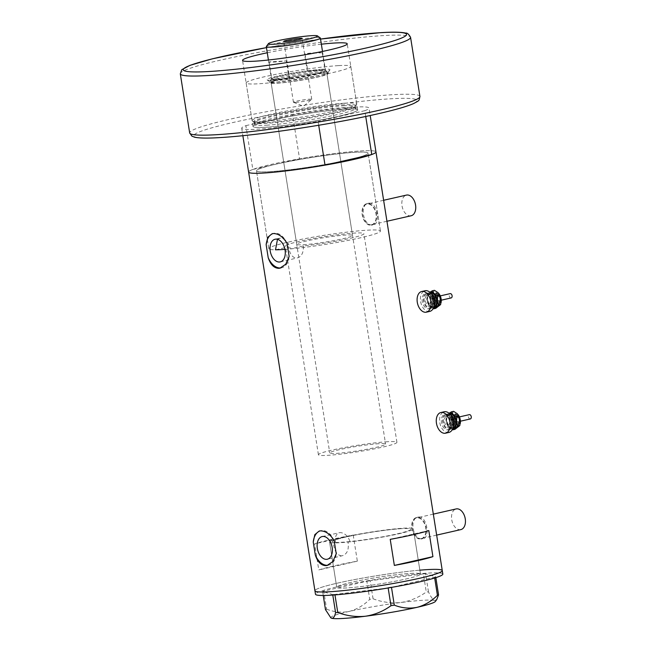 <?xml version="1.0" encoding="UTF-8"?>
<svg xmlns="http://www.w3.org/2000/svg" width="651" height="651" viewBox="0 0 651 651"><rect width="100%" height="100%" fill="white"/><g stroke="black" fill="none" stroke-linecap="round" stroke-linejoin="round"><path stroke-width="0.49" stroke-dasharray="3.25 2.44" d="M341.588 555.913C336.925 555.148 334.183 550.811 333.361 542.901L335.444 542.429A39.735 3.206 171 0 1 332.189 541.689A39.735 3.206 171 0 1 357.692 534.593A39.735 3.206 171 0 1 401.382 528.661A39.735 3.206 171 0 1 410.691 529.255A39.735 3.206 171 0 1 390.421 535.334A39.735 3.206 171 0 1 350.116 541.551L348.033 542.031C349.156 549.924 347.007 554.554 341.588 555.913L327.323 559.225M277.472 239.299L280.231 238.128C285.146 238.469 288.523 242.066 290.37 248.926L303.415 245.956A39.735 3.206 -9 0 0 343.663 239.731A39.735 3.206 -9 0 0 363.876 233.668A39.735 3.206 -9 0 0 354.567 233.074A39.735 3.206 -9 0 0 310.877 239.007A39.735 3.206 -9 0 0 285.374 246.102A39.735 3.206 -9 0 0 288.572 246.843L275.528 249.805A56.515 4.565 171 0 1 268.806 248.723A56.515 4.565 -9 0 0 275.528 249.805M303.415 245.956C303.635 253.036 301.323 257.096 296.498 258.138C292.307 257.633 289.662 253.866 288.572 246.843M280.231 261.905L296.498 258.138M335.444 542.429C334.842 536.497 336.347 533.21 339.96 532.583C344.346 532.738 347.724 535.724 350.116 541.551M460.843 529.605A10.595 6.73 77.2 0 1 460.143 529.702A10.595 6.73 77.2 0 1 451.818 520.222A10.595 6.73 77.2 0 1 456.148 508.936M420.619 538.694A10.595 6.73 77.2 0 1 412.295 529.214A10.595 6.73 77.2 0 1 416.616 517.927A10.595 6.73 77.2 0 1 417.315 517.83A10.595 6.73 77.2 0 1 425.64 527.31A10.595 6.73 77.2 0 1 421.319 538.597A10.595 6.73 77.2 0 1 420.619 538.694M411.139 215.758A10.595 6.73 77.2 0 1 410.439 215.855A10.595 6.73 77.2 0 1 402.115 206.375A10.595 6.73 77.2 0 1 406.436 195.097M370.915 224.847A10.595 6.73 77.2 0 1 362.591 215.367A10.595 6.73 77.2 0 1 366.912 204.089A10.595 6.73 77.2 0 1 367.612 203.983A10.595 6.73 77.2 0 1 375.936 213.471A10.595 6.73 77.2 0 1 371.615 224.75A10.595 6.73 77.2 0 1 370.915 224.847M418.845 517.032C427.048 515.991 430.726 539.061 422.287 538.768C412.522 540.159 408.861 517.081 418.845 517.032L416.518 517.496A11.043 7.006 77.2 0 1 417.25 517.39A11.043 7.006 77.2 0 1 425.925 527.269A11.043 7.006 77.2 0 1 421.417 539.028A11.043 7.006 77.2 0 1 420.692 539.126A11.043 7.006 77.2 0 1 412.018 529.247A11.043 7.006 77.2 0 1 416.518 517.496M421.417 539.028L422.287 538.768M369.141 203.185C377.336 202.144 381.014 225.213 372.584 224.92C362.819 226.312 359.157 203.234 369.141 203.185L366.814 203.657A11.043 7.006 77.2 0 1 367.538 203.551A11.043 7.006 77.2 0 1 376.213 213.43A11.043 7.006 77.2 0 1 371.713 225.181A11.043 7.006 77.2 0 1 370.98 225.287A11.043 7.006 77.2 0 1 362.314 215.408A11.043 7.006 77.2 0 1 366.814 203.657M371.713 225.181L372.584 224.92M334.191 540.802A17.658 11.213 -102.8 0 0 321.985 530.508A17.658 11.213 -102.8 0 0 320.821 530.679A17.658 11.213 -102.8 0 0 320.04 530.899M287.099 243.482A17.658 11.213 -102.8 0 0 274.893 233.18A17.658 11.213 -102.8 0 0 273.729 233.351A17.658 11.213 -102.8 0 0 272.948 233.579M290.37 248.926A56.515 4.565 -9 0 0 349.489 240.113A56.515 4.565 -9 0 0 380.453 231.04A56.515 4.565 -9 0 0 367.213 230.194A56.515 4.565 -9 0 0 305.067 238.632A56.515 4.565 -9 0 0 268.806 248.723A56.515 4.565 171 0 1 305.067 238.632A56.515 4.565 171 0 1 367.213 230.194A56.515 4.565 171 0 1 380.453 231.04A56.515 4.565 171 0 1 346.177 240.756A56.515 4.565 171 0 1 284.935 249.382M269.701 171.677A56.515 4.565 -9 0 0 331.847 163.238A56.515 4.565 -9 0 0 368.108 153.148A56.515 4.565 -9 0 0 354.876 152.301A56.515 4.565 -9 0 0 292.73 160.74A56.515 4.565 -9 0 0 256.47 170.831A56.515 4.565 -9 0 0 269.701 171.677A56.515 4.565 171 0 1 256.47 170.831A56.515 4.565 171 0 1 276.187 164.142A56.515 4.565 171 0 1 354.876 152.301A56.515 4.565 171 0 1 368.108 153.148A56.515 4.565 171 0 1 348.391 159.837A56.515 4.565 171 0 1 269.701 171.677M410.545 573.409A42.388 3.426 171 0 1 420.473 574.044A42.388 3.426 171 0 1 393.269 581.62A42.388 3.426 171 0 1 346.666 587.943A42.388 3.426 171 0 1 336.738 587.308A42.388 3.426 171 0 1 363.933 579.74A42.388 3.426 171 0 1 410.545 573.409M333.361 542.901A42.388 3.426 171 0 1 329.577 542.104A42.388 3.426 171 0 1 356.772 534.536A42.388 3.426 171 0 1 403.384 528.205A42.388 3.426 171 0 1 413.312 528.84A42.388 3.426 171 0 1 391.341 535.391A42.388 3.426 171 0 1 348.033 542.031M353.208 535.073L357.342 561.162A64.465 5.208 -9 0 0 318.77 569.934L314.645 543.854A64.465 5.208 171 0 1 353.208 535.073L314.645 543.854M318.705 125.261L318.087 121.33A64.465 5.208 -9 0 1 256.779 129.224A64.465 5.208 -9 0 1 241.676 128.255A64.465 5.208 -9 0 1 245.883 125.643L252.824 169.455A64.465 5.208 -9 0 0 248.617 172.076A64.465 5.208 171 0 1 289.98 160.561A64.465 5.208 171 0 1 360.866 150.934A64.465 5.208 171 0 1 375.961 151.903A64.465 5.208 -9 0 0 299.558 158.828L292.616 115.007A64.465 5.208 -9 0 1 369.019 108.09L370.199 115.512M419.854 570.17A64.465 5.208 -9 0 0 337.43 583.133A64.465 5.208 -9 0 0 314.929 590.766A64.465 5.208 171 0 1 356.292 579.252A64.465 5.208 171 0 1 427.178 569.625A64.465 5.208 171 0 1 442.273 570.593M428.797 530.565L390.226 539.345M357.342 561.162L318.77 569.934M280.784 267.927A17.658 11.213 -102.8 0 0 281.566 267.797A17.658 11.213 -102.8 0 0 289.142 256.413M327.876 565.247A17.658 11.213 -102.8 0 0 328.657 565.117A17.658 11.213 -102.8 0 0 336.233 553.741M322.164 536.562L339.96 532.583M398.518 533.853A42.388 3.426 -9 0 0 413.312 528.84A42.388 3.426 -9 0 0 388.802 529.588A42.388 3.426 -9 0 0 344.371 537.083A42.388 3.426 -9 0 0 329.577 542.104A42.388 3.426 -9 0 0 354.087 541.355A42.388 3.426 -9 0 0 398.518 533.853M405.679 579.064A42.388 3.426 -9 0 0 420.473 574.044A42.388 3.426 -9 0 0 395.963 574.792A42.388 3.426 -9 0 0 351.532 582.295A42.388 3.426 -9 0 0 336.738 587.308A42.388 3.426 -9 0 0 361.248 586.559A42.388 3.426 -9 0 0 405.679 579.064M442.826 574.068A64.465 5.208 -9 0 0 405.549 575.207A64.465 5.208 -9 0 0 337.975 586.616A64.465 5.208 -9 0 0 315.483 594.241M325.476 609.613L326.615 609.173L323.75 591.084L366.871 581.27L369.735 599.359L373.064 598.79C382.088 602.199 391.332 603.444 400.796 602.509C410.057 601.085 418.552 597.577 426.283 591.995L428.472 591.865C430.75 596.812 432.809 599.685 434.64 600.491L436.748 599.555M373.064 598.79L370.199 580.692L423.41 573.905L426.283 591.995M428.472 591.865L425.599 573.775L435.698 576.786L435.836 577.64M434.681 577.998L434.559 577.234L391.495 587.389M388.159 587.959L334.891 594.412L334.972 594.9M332.791 595.063L332.702 594.542L322.611 591.523L323.238 595.478M326.615 609.173C334.142 612.119 341.702 612.851 349.302 611.387C356.846 609.401 363.657 605.397 369.735 599.359M331.042 617.97A52.983 4.28 171 0 1 349.302 611.387A52.983 4.28 171 0 1 400.796 602.509A52.983 4.28 171 0 1 434.64 600.491A52.983 4.28 171 0 1 435.364 601.451M370.199 580.692L366.871 581.27M323.75 591.084L322.611 591.523M332.702 594.542L334.891 594.412M388.11 587.617L391.438 587.039M434.559 577.234L435.698 576.786M425.599 573.775L423.41 573.905M322.489 69.242A31.883 2.571 171 0 1 329.878 69.942A31.883 2.571 171 0 1 308.289 75.638A31.883 2.571 171 0 1 274.445 80.171A31.883 2.571 171 0 1 267.113 79.878A31.883 2.571 171 0 1 286.245 74.222A31.883 2.571 171 0 1 322.489 69.242M276.529 82.034A29.58 2.392 -9 0 0 307.939 77.827A29.58 2.392 -9 0 0 327.974 72.546A29.58 2.392 -9 0 0 328.039 72.334A29.58 2.392 -9 0 0 321.114 71.895A29.58 2.392 -9 0 0 288.58 76.305A29.58 2.392 -9 0 0 269.604 81.595A29.58 2.392 -9 0 0 269.726 81.766A29.58 2.392 -9 0 0 276.529 82.034M277.725 83.027A28.262 2.278 -9 0 0 308.794 78.804A28.262 2.278 -9 0 0 326.924 73.758A28.262 2.278 -9 0 0 320.308 73.335A28.262 2.278 -9 0 0 289.231 77.559A28.262 2.278 -9 0 0 271.101 82.604A28.262 2.278 -9 0 0 277.725 83.027M303.333 244.727A28.262 2.278 -9 0 0 334.402 240.512A28.262 2.278 -9 0 0 352.541 235.467A28.262 2.278 -9 0 0 345.917 235.044A28.262 2.278 -9 0 0 314.848 239.259A28.262 2.278 -9 0 0 296.718 244.304A28.262 2.278 -9 0 0 303.333 244.727M276.724 83.255A29.58 2.392 -9 0 0 309.258 78.836A29.58 2.392 -9 0 0 328.234 73.555A29.58 2.392 -9 0 0 321.309 73.107A29.58 2.392 -9 0 0 288.775 77.526A29.58 2.392 -9 0 0 269.799 82.807A29.58 2.392 -9 0 0 276.724 83.255M265.559 122.624A51.877 4.191 171 0 1 255.998 122.722A51.877 4.191 171 0 1 253.548 122.087A51.877 4.191 171 0 1 285.211 112.867A51.877 4.191 171 0 1 343.728 104.844A51.877 4.191 171 0 1 355.82 105.893A51.877 4.191 171 0 1 353.688 107.244A51.877 4.191 171 0 1 315.06 116.252A51.877 4.191 171 0 1 265.559 122.624M344.346 103.224A52.983 4.28 -9 0 0 286.082 111.134A52.983 4.28 -9 0 0 252.083 120.598A52.983 4.28 -9 0 0 252.23 120.842A52.983 4.28 -9 0 0 264.493 121.387A52.983 4.28 -9 0 0 321.228 113.762A52.983 4.28 -9 0 0 356.691 104.298A52.983 4.28 -9 0 0 356.756 104.014A52.983 4.28 -9 0 0 344.346 103.224M338.39 65.621A52.983 4.28 -9 0 0 280.125 73.53A52.983 4.28 -9 0 0 246.135 82.994A52.983 4.28 -9 0 0 258.545 83.784A52.983 4.28 -9 0 0 316.801 75.874A52.983 4.28 -9 0 0 350.799 66.418A52.983 4.28 -9 0 0 338.39 65.621M252.824 169.455L299.558 158.828M365.724 116.464L364.812 110.703A64.465 5.208 -9 0 0 369.019 108.09M364.812 110.703L318.087 121.33M245.883 125.643L292.616 115.007M266.365 46.457A27.375 2.213 171 0 1 284.902 41.566A27.375 2.213 171 0 1 313.969 37.668A27.375 2.213 171 0 1 320.268 37.921M295.611 102.378A9.269 0.749 -9 0 0 305.213 101.1A9.269 0.749 -9 0 0 311.683 99.448A9.269 0.749 -9 0 0 311.756 99.334A9.269 0.749 -9 0 0 309.583 99.196A9.269 0.749 -9 0 0 299.387 100.579A9.269 0.749 -9 0 0 293.438 102.231A9.269 0.749 -9 0 0 293.536 102.321A9.269 0.749 -9 0 0 295.611 102.378M316.337 52.625A27.375 2.213 -9 0 0 305.042 53.748L307.793 71.138A27.375 2.213 -9 0 0 271.483 78.795A27.375 2.213 -9 0 0 271.426 78.983A27.375 2.213 -9 0 0 271.898 79.3A27.375 2.213 -9 0 0 277.839 79.398A27.375 2.213 -9 0 0 289.134 78.275A27.375 2.213 -9 0 0 325.5 70.422A27.375 2.213 -9 0 0 325.386 70.259A27.375 2.213 -9 0 0 325.028 70.105L307.793 71.138A27.375 2.213 -9 0 1 319.088 70.007A27.375 2.213 -9 0 1 325.028 70.105L322.278 52.723A27.375 2.213 -9 0 0 316.337 52.625M269.148 61.91L271.898 79.3L289.134 78.275L286.383 60.885A27.375 2.213 -9 0 1 275.08 62.008A27.375 2.213 -9 0 1 269.148 61.91L286.383 60.885M277.31 80.415A28.262 2.278 171 0 1 270.694 79.992A28.262 2.278 171 0 1 270.751 79.796A28.262 2.278 171 0 1 289.89 74.751A28.262 2.278 171 0 1 319.893 70.731A28.262 2.278 171 0 1 326.395 70.983A28.262 2.278 171 0 1 326.517 71.154A28.262 2.278 171 0 1 308.379 76.2A28.262 2.278 171 0 1 277.31 80.415M378.963 443.689A28.262 2.278 -9 0 0 347.894 447.904A28.262 2.278 -9 0 0 329.764 452.958A28.262 2.278 -9 0 0 336.38 453.381A28.262 2.278 -9 0 0 367.457 449.157A28.262 2.278 -9 0 0 385.587 444.112A28.262 2.278 -9 0 0 378.963 443.689M387.614 441.72A39.735 3.206 -9 0 0 343.923 447.652A39.735 3.206 -9 0 0 318.42 454.748A39.735 3.206 -9 0 0 327.73 455.342A39.735 3.206 -9 0 0 371.428 449.41A39.735 3.206 -9 0 0 396.923 442.314A39.735 3.206 -9 0 0 387.614 441.72M401.382 528.661A39.735 3.206 -9 0 0 357.692 534.593A39.735 3.206 -9 0 0 332.189 541.689A39.735 3.206 -9 0 0 341.498 542.283A39.735 3.206 -9 0 0 385.197 536.351A39.735 3.206 -9 0 0 410.691 529.255A39.735 3.206 -9 0 0 401.382 528.661M322.278 52.723L305.042 53.748M265.429 127.254A52.983 4.28 -9 0 0 323.685 119.345A52.983 4.28 -9 0 0 357.684 109.881A52.983 4.28 -9 0 0 345.274 109.091A52.983 4.28 -9 0 0 287.01 117.001A52.983 4.28 -9 0 0 253.019 126.465A52.983 4.28 -9 0 0 265.429 127.254A52.983 4.28 171 0 1 271.508 120.191A52.983 4.28 171 0 1 345.274 109.091A52.983 4.28 171 0 1 339.195 116.155A52.983 4.28 171 0 1 265.429 127.254M321.35 44.195A52.983 4.28 -9 0 0 267.276 52.764M470.331 418.951A2.205 1.4 77.2 0 1 468.557 417.421A2.205 1.4 77.2 0 1 468.98 414.825A2.205 1.4 77.2 0 1 469.347 414.646M458.719 421.498A2.205 1.4 77.2 0 1 458.353 421.677A2.205 1.4 77.2 0 1 456.579 420.139A2.205 1.4 77.2 0 1 457.002 417.551A2.205 1.4 77.2 0 1 457.376 417.372A2.205 1.4 77.2 0 1 459.142 418.91A2.205 1.4 77.2 0 1 458.719 421.498M458.076 423.386A3.971 2.523 77.2 0 1 457.417 423.703A3.971 2.523 77.2 0 1 454.227 420.937A3.971 2.523 77.2 0 1 454.984 416.274A3.971 2.523 77.2 0 1 455.651 415.956A3.971 2.523 77.2 0 1 458.841 418.715A3.971 2.523 77.2 0 1 458.076 423.386M450.972 428.911A7.95 5.045 77.2 0 1 449.646 429.546A7.95 5.045 77.2 0 1 443.266 424.021A7.95 5.045 77.2 0 1 444.796 414.687A7.95 5.045 77.2 0 1 446.122 414.044A7.95 5.045 77.2 0 1 452.494 419.578A7.95 5.045 77.2 0 1 450.972 428.911M449.638 429.212A7.95 5.045 77.2 0 1 448.311 429.847A7.95 5.045 77.2 0 1 441.939 424.322A7.95 5.045 77.2 0 1 443.461 414.988A7.95 5.045 77.2 0 1 444.788 414.345A7.95 5.045 77.2 0 1 451.167 419.879A7.95 5.045 77.2 0 1 449.638 429.212M448.905 432.435A10.595 6.73 77.2 0 1 440.401 425.062A10.595 6.73 77.2 0 1 442.436 412.62A10.595 6.73 77.2 0 1 444.202 411.766M452.657 428.846A7.95 5.045 77.2 0 1 449.1 427.43A7.95 5.045 77.2 0 1 448.173 426.381A7.95 5.045 77.2 0 1 446.016 420.318L448.238 426.462L452.795 429.831M449.027 413.279L448.116 413.93A7.95 5.045 77.2 0 1 449.141 413.377M448.116 413.93A7.95 5.045 -102.8 0 0 446.163 417.535A7.95 5.045 -102.8 0 0 446.016 420.318L446.61 415.607L448.116 413.93M460.216 423.785A7.95 5.045 77.2 0 1 458.288 427.243A7.95 5.045 77.2 0 1 453.096 426.527A7.95 5.045 77.2 0 1 450.004 419.415A7.95 5.045 77.2 0 1 452.111 413.019A7.95 5.045 77.2 0 1 457.303 413.735A7.95 5.045 77.2 0 1 458.198 414.736M454.935 429.343L453.096 426.527L449.41 424.127L450.004 419.415L448.751 415.118L453.617 411.334M448.751 415.118L446.61 415.607M449.41 424.127L447.27 424.615M451.159 297.938A2.205 1.4 77.2 0 1 449.393 296.4A2.205 1.4 77.2 0 1 449.817 293.813A2.205 1.4 77.2 0 1 450.183 293.634M439.555 300.485A2.205 1.4 77.2 0 1 439.189 300.664A2.205 1.4 77.2 0 1 437.415 299.126A2.205 1.4 77.2 0 1 437.838 296.53A2.205 1.4 77.2 0 1 438.204 296.36A2.205 1.4 77.2 0 1 439.978 297.889A2.205 1.4 77.2 0 1 439.555 300.485M438.912 302.365A3.971 2.523 77.2 0 1 438.245 302.682A3.971 2.523 77.2 0 1 435.055 299.924A3.971 2.523 77.2 0 1 435.82 295.253A3.971 2.523 77.2 0 1 436.487 294.936A3.971 2.523 77.2 0 1 439.669 297.702A3.971 2.523 77.2 0 1 438.912 302.365M431.8 307.89A7.95 5.045 77.2 0 1 430.482 308.533A7.95 5.045 77.2 0 1 424.102 303A7.95 5.045 77.2 0 1 425.624 293.666A7.95 5.045 77.2 0 1 426.95 293.031A7.95 5.045 77.2 0 1 433.33 298.557A7.95 5.045 77.2 0 1 431.8 307.89M430.474 308.192A7.95 5.045 77.2 0 1 429.147 308.834A7.95 5.045 77.2 0 1 422.768 303.301A7.95 5.045 77.2 0 1 424.297 293.967A7.95 5.045 77.2 0 1 425.624 293.332A7.95 5.045 77.2 0 1 431.995 298.858A7.95 5.045 77.2 0 1 430.474 308.192M429.733 311.414A10.595 6.73 77.2 0 1 421.23 304.041A10.595 6.73 77.2 0 1 423.264 291.599A10.595 6.73 77.2 0 1 425.03 290.753M433.493 307.825A7.95 5.045 77.2 0 1 429.937 306.418A7.95 5.045 77.2 0 1 429.009 305.36A7.95 5.045 77.2 0 1 426.844 299.305L429.074 305.449L433.623 308.818M429.863 292.258L428.952 292.909A7.95 5.045 77.2 0 1 429.977 292.356M428.952 292.909A7.95 5.045 -102.8 0 0 426.999 296.522A7.95 5.045 -102.8 0 0 426.844 299.305L427.447 294.594L428.952 292.909M441.053 302.764A7.95 5.045 77.2 0 1 439.124 306.222A7.95 5.045 77.2 0 1 433.932 305.506A7.95 5.045 77.2 0 1 430.84 298.394A7.95 5.045 77.2 0 1 432.948 292.006A7.95 5.045 77.2 0 1 438.139 292.722A7.95 5.045 77.2 0 1 439.026 293.723M435.763 308.33L433.932 305.506L430.238 303.106L430.84 298.394L429.587 294.106L434.453 290.322M429.587 294.106L427.447 294.594M430.238 303.106L428.106 303.594M343.37 105.796A51.217 4.134 171 0 1 355.365 106.561A51.217 4.134 171 0 1 322.505 115.707A51.217 4.134 171 0 1 266.186 123.356A51.217 4.134 171 0 1 254.191 122.583A51.217 4.134 171 0 1 287.05 113.437A51.217 4.134 171 0 1 343.37 105.796M266.479 125.212A51.217 4.134 -9 0 0 322.798 117.571A51.217 4.134 -9 0 0 355.666 108.424A51.217 4.134 -9 0 0 343.663 107.651A51.217 4.134 -9 0 0 287.343 115.3A51.217 4.134 -9 0 0 254.484 124.447A51.217 4.134 -9 0 0 266.479 125.212M180.303 73.815A116.57 9.415 171 0 1 255.094 53A116.57 9.415 171 0 1 383.268 35.593A116.57 9.415 171 0 1 410.569 37.343M266.454 47.621L320.536 39.052A113.038 9.13 -9 0 0 266.462 47.637M220.176 137.548A113.038 9.13 171 0 1 233.148 122.478A113.038 9.13 171 0 1 390.519 98.797A113.038 9.13 171 0 1 377.547 113.868A113.038 9.13 171 0 1 220.176 137.548M419.928 96.462A116.57 9.415 -9 0 0 392.634 94.712A116.57 9.415 -9 0 0 264.452 112.11A116.57 9.415 -9 0 0 189.669 132.926M455.651 416.119A3.971 2.523 -102.8 0 0 454.886 420.79A3.971 2.523 -102.8 0 0 458.076 423.549A3.971 2.523 -102.8 0 0 458.743 423.231A3.971 2.523 -102.8 0 0 459.508 418.569A3.971 2.523 -102.8 0 0 456.318 415.802A3.971 2.523 -102.8 0 0 455.651 416.119M459.061 422.287A3.092 1.961 77.2 0 1 456.221 420.798A3.092 1.961 77.2 0 1 456.66 416.762A3.092 1.961 77.2 0 1 459.5 418.251A3.092 1.961 77.2 0 1 459.061 422.287M457.775 426.055A6.624 4.207 -102.8 0 0 458.711 417.397A6.624 4.207 -102.8 0 0 452.624 414.207A6.624 4.207 -102.8 0 0 451.688 422.865A6.624 4.207 -102.8 0 0 457.775 426.055M458.101 425.119A5.737 3.646 -102.8 0 0 459.199 418.373A5.737 3.646 -102.8 0 0 454.593 414.386A5.737 3.646 -102.8 0 0 453.633 414.842A5.737 3.646 -102.8 0 0 452.535 421.588A5.737 3.646 -102.8 0 0 457.14 425.575A5.737 3.646 -102.8 0 0 458.101 425.119M458.418 424.175A4.858 3.084 77.2 0 1 453.959 421.832A4.858 3.084 77.2 0 1 454.642 415.484A4.858 3.084 77.2 0 1 459.11 417.828A4.858 3.084 77.2 0 1 458.418 424.175M450.63 428.114A7.063 4.484 -102.8 0 0 451.631 418.886A7.063 4.484 -102.8 0 0 445.138 415.476A7.063 4.484 -102.8 0 0 444.137 424.712A7.063 4.484 -102.8 0 0 450.63 428.114M446.147 416.111A6.184 3.922 77.2 0 1 447.18 415.615A6.184 3.922 77.2 0 1 452.136 419.919A6.184 3.922 77.2 0 1 450.948 427.178A6.184 3.922 77.2 0 1 449.922 427.674A6.184 3.922 77.2 0 1 444.958 423.37A6.184 3.922 77.2 0 1 446.147 416.111M450.85 415.33A6.184 3.922 -102.8 0 0 449.174 415.159A6.184 3.922 -102.8 0 0 448.14 415.655A6.184 3.922 -102.8 0 0 446.952 422.914A6.184 3.922 -102.8 0 0 451.916 427.219A6.184 3.922 -102.8 0 0 452.95 426.722A6.184 3.922 -102.8 0 0 453.356 426.34M453.006 427.862A7.063 4.484 77.2 0 1 447.164 423.191A7.063 4.484 77.2 0 1 448.466 414.72A7.063 4.484 77.2 0 1 449.882 414.109M436.487 295.106A3.971 2.523 -102.8 0 0 435.722 299.769A3.971 2.523 -102.8 0 0 438.912 302.536A3.971 2.523 -102.8 0 0 439.571 302.219A3.971 2.523 -102.8 0 0 440.336 297.548A3.971 2.523 -102.8 0 0 437.147 294.789A3.971 2.523 -102.8 0 0 436.487 295.106M439.897 301.275A3.092 1.961 77.2 0 1 437.057 299.785A3.092 1.961 77.2 0 1 437.496 295.741A3.092 1.961 77.2 0 1 440.336 297.238A3.092 1.961 77.2 0 1 439.897 301.275M438.611 305.042A6.624 4.207 -102.8 0 0 439.547 296.384A6.624 4.207 -102.8 0 0 433.46 293.186A6.624 4.207 -102.8 0 0 432.524 301.844A6.624 4.207 -102.8 0 0 438.611 305.042M438.929 304.098A5.737 3.646 -102.8 0 0 440.035 297.361A5.737 3.646 -102.8 0 0 435.429 293.365A5.737 3.646 -102.8 0 0 434.469 293.829A5.737 3.646 -102.8 0 0 433.371 300.567A5.737 3.646 -102.8 0 0 437.977 304.562A5.737 3.646 -102.8 0 0 438.929 304.098M439.254 303.154A4.858 3.084 77.2 0 1 434.787 300.811A4.858 3.084 77.2 0 1 435.478 294.464A4.858 3.084 77.2 0 1 439.938 296.807A4.858 3.084 77.2 0 1 439.254 303.154M431.458 307.101A7.063 4.484 -102.8 0 0 432.459 297.865A7.063 4.484 -102.8 0 0 425.966 294.455A7.063 4.484 -102.8 0 0 424.973 303.691A7.063 4.484 -102.8 0 0 431.458 307.101M426.975 295.098A6.184 3.922 77.2 0 1 428.008 294.602A6.184 3.922 77.2 0 1 432.972 298.899A6.184 3.922 77.2 0 1 431.784 306.157A6.184 3.922 77.2 0 1 430.75 306.654A6.184 3.922 77.2 0 1 425.795 302.357A6.184 3.922 77.2 0 1 426.975 295.098M431.678 294.317A6.184 3.922 -102.8 0 0 430.002 294.146A6.184 3.922 -102.8 0 0 428.976 294.643A6.184 3.922 -102.8 0 0 427.788 301.901A6.184 3.922 -102.8 0 0 432.744 306.198A6.184 3.922 -102.8 0 0 433.778 305.701A6.184 3.922 -102.8 0 0 434.184 305.327M433.843 306.849A7.063 4.484 77.2 0 1 428 302.178A7.063 4.484 77.2 0 1 429.294 293.699A7.063 4.484 77.2 0 1 430.71 293.088M396.923 442.314L363.876 233.668M433.33 514.127L416.616 517.927M383.626 200.28L366.912 204.089M320.821 530.679L319.348 531.013M273.729 233.351L272.256 233.685M380.453 231.04L368.108 153.148L380.453 231.04M413.312 528.84L420.473 574.044L413.312 528.84M329.577 542.104L336.738 587.308L329.577 542.104M268.806 248.723L256.47 170.831L268.806 248.723M281.566 267.797L279.987 268.155M328.657 565.117L327.079 565.475M279.474 238.242L275.072 239.242M386.946 221.259L371.615 224.75M436.658 535.106L421.319 538.597M318.42 454.748L285.374 246.102M327.974 72.546L329.878 69.942M352.541 235.467L326.924 73.758M328.234 73.555L328.039 72.334M253.548 122.087L252.23 120.842M255.998 122.722L254.053 122.315L254.232 125.456L255.338 124.829C261.409 122.486 270.84 120.093 283.633 117.652C304.172 113.608 330.724 109.921 345.103 109.116C358.644 108.571 356.154 109.645 356.211 109.303L355.413 106.268L353.688 107.244M246.135 82.994L252.083 120.598M241.676 128.255L242.856 135.685M350.799 66.418L356.756 104.014M355.82 105.893L356.691 104.298M269.799 82.807L269.604 81.595M296.718 244.304L271.101 82.604M269.726 81.766L267.113 79.878M311.756 99.334L302.113 38.474M293.536 102.321L303.464 106.268L311.683 99.448M268.415 59.998L271.426 78.983M271.483 78.795L270.751 79.796M270.694 79.992L329.764 452.958M326.517 71.154L385.587 444.112M325.386 70.259L326.395 70.983M322.497 51.437L325.5 70.422M293.438 102.231L283.795 41.379M357.684 109.881L347.219 43.812M253.019 126.465L242.554 60.388M457.417 423.703L458.939 423.142C461.152 419.805 460.281 417.356 456.318 415.802L455.651 415.956M457.897 425.209C461.136 423.41 458.271 413.141 454.593 414.386C461.201 414.882 460.721 422.857 458.296 425.022L457.897 425.209M460.42 421.205L458.353 421.677M450.752 427.268C454.536 425.144 450.614 413.906 447.18 415.615L448.344 415.566C444.552 417.69 448.482 428.928 451.916 427.219L450.752 427.268M449.646 429.546L448.311 429.847M446.122 414.044L444.788 414.345M459.435 416.9L457.376 417.372M438.245 302.682L439.775 302.121C441.988 298.785 441.109 296.343 437.147 294.789L436.487 294.936M438.733 304.196C441.972 302.398 439.108 292.128 435.429 293.365C442.029 293.861 441.557 301.844 439.132 304.009L438.733 304.196M441.248 300.192L439.189 300.664M431.58 306.255C435.373 304.123 431.442 292.893 428.008 294.602L429.172 294.553C425.388 296.677 429.31 307.915 432.744 306.198L431.58 306.255M430.482 308.533L429.147 308.834M426.95 293.031L425.624 293.332M440.271 295.888L438.204 296.36"/><path stroke-width="0.98" d="M433.33 514.127L456.148 508.936A10.595 6.73 77.2 0 1 456.839 508.838A10.595 6.73 77.2 0 1 465.164 518.318A10.595 6.73 77.2 0 1 460.843 529.605L436.658 535.106M383.626 200.28L406.436 195.097A10.595 6.73 77.2 0 1 407.135 194.991A10.595 6.73 77.2 0 1 415.46 204.479A10.595 6.73 77.2 0 1 411.139 215.758L386.946 221.259M279.458 262.011A11.62 7.373 -102.8 0 0 280.231 261.905A11.62 7.373 -102.8 0 0 284.967 249.528A11.62 7.373 -102.8 0 0 275.837 239.129A11.62 7.373 -102.8 0 0 275.072 239.242A11.62 7.373 -102.8 0 0 270.328 251.611A11.62 7.373 -102.8 0 0 279.458 262.011M326.55 559.339A11.62 7.373 -102.8 0 0 327.323 559.225A11.62 7.373 -102.8 0 0 332.059 546.856A11.62 7.373 -102.8 0 0 322.929 536.457A11.62 7.373 -102.8 0 0 322.164 536.562A11.62 7.373 -102.8 0 0 317.419 548.939A11.62 7.373 -102.8 0 0 326.55 559.339M313.245 542.055L315.296 554.994C317.598 561.968 321.138 565.516 325.899 565.646L327.079 565.475L332.824 561.553L336.233 553.741L334.191 540.802C330.252 534.211 325.655 530.899 320.39 530.874L319.242 531.029L314.815 534.642L313.245 542.055A17.658 11.213 -102.8 0 1 320.04 530.899M266.153 244.727L268.204 257.666C270.507 264.64 274.047 268.196 278.807 268.326L279.987 268.155L285.732 264.233L289.142 256.413L287.099 243.482C283.161 236.883 278.563 233.571 273.298 233.546L272.151 233.709L267.724 237.322L266.153 244.727A17.658 11.213 -102.8 0 1 272.948 233.579M325.02 165.151L371.754 154.523A64.465 5.208 -9 0 0 375.961 151.903A64.465 5.208 171 0 1 334.598 163.417A64.465 5.208 171 0 1 263.712 173.036A64.465 5.208 171 0 1 248.617 172.076A64.465 5.208 -9 0 0 263.712 173.036A64.465 5.208 -9 0 0 325.02 165.151L318.705 125.261M330.033 591.726A64.465 5.208 171 0 1 314.929 590.766A64.465 5.208 -9 0 0 352.207 589.627A64.465 5.208 -9 0 0 419.781 578.218A64.465 5.208 -9 0 0 442.273 570.593A64.465 5.208 171 0 1 400.91 582.108A64.465 5.208 171 0 1 330.033 591.726M428.797 530.565A64.465 5.208 171 0 1 390.226 539.345L394.351 565.426A64.465 5.208 -9 0 0 432.923 556.646L428.797 530.565M277.472 239.299L275.528 249.805A56.515 4.565 171 0 0 282.038 249.569A56.515 4.565 171 0 0 284.935 249.382M432.923 556.646L394.351 565.426M268.204 257.666A17.658 11.213 -102.8 0 0 280.784 267.927M315.296 554.994A17.658 11.213 -102.8 0 0 327.876 565.247M370.199 115.512L442.273 570.593A64.465 5.208 -9 0 0 419.854 570.17M242.856 135.685L315.483 594.241A64.465 5.208 -9 0 0 352.761 593.102A64.465 5.208 -9 0 0 420.326 581.701A64.465 5.208 -9 0 0 442.826 574.068L442.273 570.593M435.836 577.64L438.562 594.884L437.423 595.323C431.32 601.369 424.509 605.381 416.99 607.35C409.365 608.815 401.805 608.083 394.303 605.137L390.974 605.707C383.366 611.24 374.87 614.747 365.496 616.22C356.154 617.164 346.91 615.927 337.755 612.501L335.574 612.632C334.704 616.635 333.393 618.507 331.652 618.247L330.814 617.807L325.476 609.613L323.238 595.478M330.814 617.807L331.042 617.97A52.983 4.28 171 0 0 331.652 618.247A52.983 4.28 171 0 0 365.496 616.22A52.983 4.28 171 0 0 416.99 607.35A52.983 4.28 171 0 0 435.364 601.451L436.748 599.555L438.562 594.884M437.423 595.323L434.681 577.998M391.495 587.389L394.303 605.137M390.974 605.707L388.159 587.959M334.972 594.9L337.755 612.501M335.574 612.632L332.791 595.063M371.754 154.523L365.724 116.464M311.723 35.659A24.901 2.01 -9 0 0 285.276 39.198A24.901 2.01 -9 0 0 268.415 43.65A24.901 2.01 -9 0 0 274.193 44.195A24.901 2.01 -9 0 0 302.503 40.305A24.901 2.01 -9 0 0 317.444 35.886A24.901 2.01 -9 0 0 311.723 35.659M317.444 35.886L320.268 37.921A27.375 2.213 171 0 1 320.382 38.083A27.375 2.213 171 0 1 302.813 42.966A27.375 2.213 171 0 1 272.712 47.059A27.375 2.213 171 0 1 266.3 46.644A27.375 2.213 171 0 1 266.365 46.457L268.415 43.65M285.968 41.518A9.269 0.749 -9 0 0 296.164 40.134A9.269 0.749 -9 0 0 302.113 38.474A9.269 0.749 -9 0 0 299.94 38.336A9.269 0.749 -9 0 0 289.744 39.727A9.269 0.749 -9 0 0 283.795 41.379A9.269 0.749 -9 0 0 285.968 41.518M267.276 52.764A52.983 4.28 -9 0 0 242.554 60.388A52.983 4.28 -9 0 0 254.964 61.186A52.983 4.28 -9 0 0 313.221 53.276A52.983 4.28 -9 0 0 347.219 43.812A52.983 4.28 -9 0 0 334.809 43.015A52.983 4.28 -9 0 0 321.35 44.195M459.435 416.9L469.347 414.646A2.205 1.4 77.2 0 1 471.121 416.184A2.205 1.4 77.2 0 1 470.697 418.772A2.205 1.4 77.2 0 1 470.331 418.951L460.42 421.205M440.873 412.522L444.202 411.766A10.595 6.73 77.2 0 1 452.705 419.138A10.595 6.73 77.2 0 1 450.671 431.58A10.595 6.73 77.2 0 1 448.905 432.435L445.577 433.192A10.595 6.73 77.2 0 1 437.073 425.819A10.595 6.73 77.2 0 1 439.108 413.377A10.595 6.73 77.2 0 1 440.873 412.522A10.595 6.73 77.2 0 1 449.377 419.895A10.595 6.73 77.2 0 1 447.343 432.337A10.595 6.73 77.2 0 1 445.577 433.192M449.141 413.377A7.95 5.045 77.2 0 1 453.316 414.646A7.95 5.045 77.2 0 1 456.4 421.758A7.95 5.045 77.2 0 1 454.3 428.155A7.95 5.045 77.2 0 1 452.657 428.846M452.307 429.587L452.795 429.831L457.661 426.047L456.4 421.758L457.002 417.047L453.316 414.646L451.477 411.823L449.027 413.279M458.198 414.736A7.95 5.045 77.2 0 1 458.239 414.793A7.95 5.045 77.2 0 1 460.395 420.847A7.95 5.045 77.2 0 1 460.249 423.63A7.95 5.045 77.2 0 1 460.216 423.785M451.477 411.823L453.617 411.334L457.303 413.735L459.142 416.559L460.395 420.847L459.801 425.559L454.935 429.343L452.795 429.831M459.801 425.559L457.661 426.047M459.142 416.559L457.002 417.047M440.271 295.888L450.183 293.634A2.205 1.4 77.2 0 1 451.957 295.163A2.205 1.4 77.2 0 1 451.534 297.759A2.205 1.4 77.2 0 1 451.159 297.938L441.248 300.192M421.71 291.51L425.03 290.753A10.595 6.73 77.2 0 1 433.533 298.117A10.595 6.73 77.2 0 1 431.507 310.568A10.595 6.73 77.2 0 1 429.733 311.414L426.405 312.171A10.595 6.73 77.2 0 1 417.901 304.798A10.595 6.73 77.2 0 1 419.936 292.356A10.595 6.73 77.2 0 1 421.71 291.51A10.595 6.73 77.2 0 1 430.213 298.874A10.595 6.73 77.2 0 1 428.179 311.324A10.595 6.73 77.2 0 1 426.405 312.171M429.977 292.356A7.95 5.045 77.2 0 1 434.144 293.625A7.95 5.045 77.2 0 1 437.236 300.738A7.95 5.045 77.2 0 1 435.128 307.134A7.95 5.045 77.2 0 1 433.493 307.825M433.135 308.566L433.623 308.818L438.489 305.034L437.236 300.738L437.838 296.026L434.144 293.625L432.313 290.81L429.863 292.258M439.026 293.723A7.95 5.045 77.2 0 1 439.067 293.772A7.95 5.045 77.2 0 1 441.232 299.834A7.95 5.045 77.2 0 1 441.077 302.617A7.95 5.045 77.2 0 1 441.053 302.764M432.313 290.81L434.453 290.322L438.139 292.722L439.978 295.538L441.232 299.834L440.629 304.546L435.763 308.33L433.623 308.818M440.629 304.546L438.489 305.034M439.978 295.538L437.838 296.026M419.928 96.462C418.87 101.027 420.009 100.091 413.654 103.542C406.46 106.691 393.391 110.369 374.447 114.584C329.373 124.74 256.592 135.579 219.835 137.597C207.474 138.37 199.011 138.224 194.437 137.158L191.874 136.124L189.669 132.926A116.57 9.415 -9 0 0 216.97 134.676A116.57 9.415 -9 0 0 345.144 117.278A116.57 9.415 -9 0 0 419.928 96.462L410.569 37.343A116.57 9.415 171 0 1 335.778 58.159A116.57 9.415 171 0 1 207.604 75.557A116.57 9.415 171 0 1 180.303 73.815L181.8 69.673L189.994 65.344L212.47 58.802L266.454 47.621M266.462 47.637A113.038 9.13 -9 0 0 209.712 71.48A113.038 9.13 -9 0 0 367.083 47.792A113.038 9.13 -9 0 0 380.054 32.721A113.038 9.13 -9 0 0 320.536 39.068L380.396 32.672C392.675 31.907 401.114 32.045 405.695 33.095C407.176 32.753 408.804 34.169 410.569 37.343M453.356 426.34A6.184 3.922 -102.8 0 0 454.374 420.318A6.184 3.922 -102.8 0 0 450.85 415.33M449.882 414.109A7.063 4.484 77.2 0 1 455.366 419.244A7.063 4.484 77.2 0 1 453.959 427.357A7.063 4.484 77.2 0 1 453.006 427.862M434.184 305.327A6.184 3.922 -102.8 0 0 435.202 299.305A6.184 3.922 -102.8 0 0 431.678 294.317M430.71 293.088A7.063 4.484 77.2 0 1 436.203 298.231A7.063 4.484 77.2 0 1 434.787 306.344A7.063 4.484 77.2 0 1 433.843 306.849M266.3 46.644L268.415 59.998M320.382 38.083L322.497 51.437M180.303 73.815L189.669 132.926"/></g></svg>
